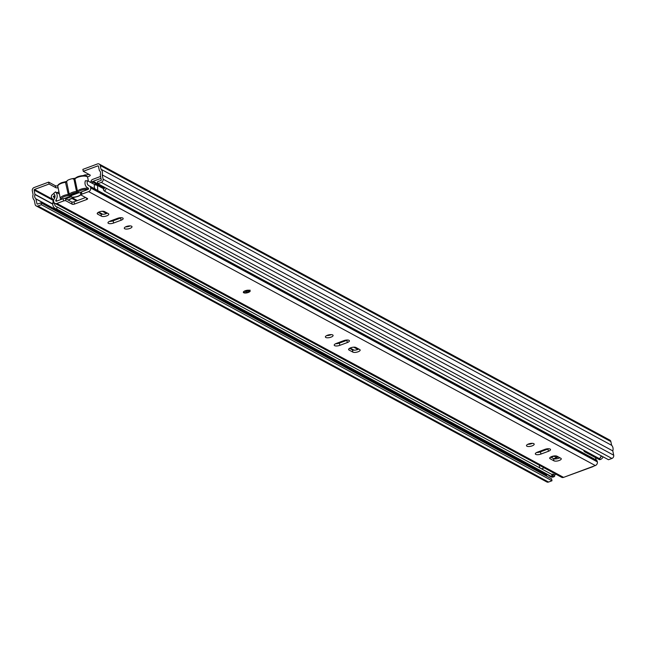 <?xml version="1.0" encoding="UTF-8"?>
<svg xmlns="http://www.w3.org/2000/svg" width="646" height="646" viewBox="0 0 646 646"><rect width="100%" height="100%" fill="white"/><g stroke="black" fill="none" stroke-linecap="round" stroke-linejoin="round"><path stroke-width="0.97" d="M58.092 187.736A2.624 0.937 168.2 0 1 55.75 187.647L49.072 184.029L48.668 182.115L55.346 185.725A2.624 0.937 168.2 0 0 57.793 185.798M87.331 176.77A2.624 0.937 168.2 0 0 90.222 175.227A2.624 0.937 168.2 0 0 89.947 174.913L83.269 171.303L82.866 169.381L97.449 163.955A2.624 2.253 -61.6 0 1 99.193 164.052L609.808 440.096A2.624 2.253 -61.6 0 1 610.85 441.557L611.633 445.296A5.943 5.111 -61.6 0 1 612.804 450.916L613.7 455.204A2.624 2.253 -61.6 0 1 611.907 458.458L608.475 459.734L97.869 183.69L97.465 181.768L100.897 180.492A0.525 0.452 -61.6 0 0 101.261 179.838L100.283 174.84A3.852 3.311 -61.6 0 0 99.395 170.584L98.402 166.184A0.525 0.452 -61.6 0 0 97.845 165.877L83.269 171.303M88.841 174.315A2.624 0.937 168.2 0 1 85.684 174.888L85.886 175.865M49.072 184.029L34.488 189.464A0.525 0.452 -61.6 0 0 34.133 190.11L34.997 194.559A3.852 3.311 -61.6 0 0 35.885 198.815L36.983 203.765A0.525 0.452 -61.6 0 0 37.541 204.071L40.981 202.796L551.587 478.848L551.991 480.761L41.376 204.709L40.981 202.796M48.668 182.115L34.093 187.542A2.624 2.253 -61.6 0 0 32.3 190.796L33.083 194.535A5.943 5.111 -61.6 0 0 34.254 200.155L35.15 204.443A2.624 2.253 -61.6 0 0 37.944 205.993L41.376 204.709M545.547 473.599A3.852 3.311 -61.6 0 0 546.492 474.867L546.855 476.288M97.869 183.69L101.301 182.406A2.624 2.253 -61.6 0 0 103.094 179.16L102.197 174.864A5.943 5.111 -61.6 0 0 101.018 169.244L100.235 165.505A2.624 2.253 -61.6 0 0 99.193 164.052M36.192 205.904L546.807 481.948A2.624 2.253 -61.6 0 0 548.551 482.045L551.991 480.761M102.197 174.864L612.804 450.916M101.018 169.244L611.633 445.296M85.256 175.712L84.949 174.929L85.684 174.888L84.368 175.599M84.618 175.211L84.852 175.647M79.078 192.686L70.301 195.956M76.882 192.645L70.794 194.906M72.893 178.805L74.46 178.635A1.752 0.63 168.2 0 0 74.516 178.619M73.967 179.257L72.4 178.667A6.823 2.439 168.2 0 0 67.208 180.597L66.659 181.978L69.195 194.123A6.823 2.439 -11.8 0 1 76.503 191.41L73.967 179.257L74.904 178.91L77.439 191.054L76.503 191.41L76.511 192.548A1.752 0.63 168.2 0 0 77.609 192.29A1.752 0.63 168.2 0 0 78.384 191.854A0.872 0.711 -134.4 0 1 77.439 191.054A6.823 2.439 -11.8 0 1 80.451 189.351A6.823 2.439 -11.8 0 1 88.462 188.438M77.908 176.697A5.943 2.132 -11.8 0 0 75.509 178.102A0.872 0.711 -134.4 0 0 75.065 178.28L77.996 176.592C83.875 175.106 87.089 175.397 87.654 177.456A6.823 2.439 168.2 0 0 77.908 177.198A6.823 2.439 168.2 0 0 74.904 178.91A0.872 0.711 -134.4 0 1 75.065 178.28L72.4 178.667M79.838 192.734L80.653 193.291M80.847 194.236A5.596 2.003 -11.8 0 1 77.948 196.231A5.596 2.003 -11.8 0 1 71.003 196.885L65.86 198.798M64.535 198.427L70.115 196.352A5.596 2.003 -11.8 0 1 70.115 195.326A5.596 2.003 -11.8 0 1 74.225 193.106A5.596 2.003 -11.8 0 1 79.652 192.799L80.572 192.46M66.498 181.607A1.752 0.63 168.2 0 0 66.74 181.51L65.722 182.325A6.823 2.439 168.2 0 0 61.418 183.335A6.823 2.439 168.2 0 0 57.809 186.387L60.344 198.54A6.823 2.439 -11.8 0 1 63.962 195.488A6.823 2.439 -11.8 0 1 68.258 194.478L68.266 195.617A1.752 0.63 168.2 0 0 69.372 195.358A1.752 0.63 168.2 0 0 70.139 194.922A5.943 2.132 168.2 0 1 76.511 192.548M71.003 196.885L71.666 195.447M71.012 194.47L70.115 196.352M100.954 178.377L93.137 181.292A0.525 0.452 -61.6 0 0 92.79 181.655L92.273 183.303M102.334 211.266L106.525 213.535M116.28 218.808L117.176 219.293M353.709 347.168L357.9 349.438M543.625 449.842L544.513 450.327M100.55 176.463L92.733 179.37A2.624 2.253 -61.6 0 0 91.029 181.219L90.642 182.43M545.765 449.091A1.752 0.63 168.2 0 0 547.445 448.808L547.558 448.768M118.178 218.13L119.042 218.598M104.539 187.292A3.852 3.311 -61.6 0 1 103.36 189.787L104.579 191.159L599.472 458.717A5.943 5.111 -61.6 0 0 601.127 455.761M104.579 191.159A5.943 5.111 -61.6 0 0 106.227 188.204M58.964 191.943L56.929 192.702M53.949 193.808L53.069 194.131A2.447 2.108 -61.6 0 0 51.995 198.257A4.151 3.569 118.4 0 1 53.053 201.568L52.827 203.135A5.943 5.111 -61.6 0 0 55.249 208.529A5.943 5.111 -61.6 0 0 56.638 209.005L57.147 206.986L552.047 474.544L551.539 476.562L56.638 209.005M54.91 195.52L53.319 196.642A6.25 5.378 118.4 0 1 54.506 198.354M52.827 203.135L54.652 203.191A3.852 3.311 -61.6 0 0 56.25 206.68A3.852 3.311 -61.6 0 0 57.147 206.986M55.249 208.529L550.15 476.086A5.943 5.111 -61.6 0 0 551.539 476.562M583.726 450.205A2.972 2.56 -61.6 0 0 584.921 451.934A2.972 2.56 -61.6 0 0 586.907 452.03A2.972 2.56 -61.6 0 0 587.028 451.982M597.582 458.628A2.972 2.56 118.4 0 1 596.864 458.385L584.921 451.934M551.304 474.148A2.972 2.56 -61.6 0 0 553 474.124L554.704 475.609A0.872 0.751 118.4 0 1 554.106 476.691L553.347 476.974A3.496 3.012 118.4 0 1 551.014 476.853L549.439 476.005A3.496 3.012 -61.6 0 0 550.658 476.32M539.515 465.346A2.972 2.56 -61.6 0 0 540.387 468.245M540.936 468.544A2.972 2.56 -61.6 0 0 542.632 468.512A2.972 2.56 -61.6 0 0 543.835 467.68M553.727 458.7L558.402 456.956M554.833 458.789L555.294 458.757M597.397 457.594A2.972 2.56 -61.6 0 1 597.275 457.643L597.405 458.28A0.872 0.751 -61.6 0 0 598.341 458.797L599.1 458.515M602.984 456.77A3.496 3.012 118.4 0 1 600.675 459.363L599.908 459.645A0.872 0.751 118.4 0 1 599.327 459.613L597.76 458.765M555.778 474.14A2.972 2.56 118.4 0 1 554.575 474.972L553 474.124M554.01 456.181L551.062 457.279M557.643 456.552L555.899 457.198L553.816 456.076A6.993 2.552 69.6 0 1 553.711 456.011M554.575 474.972L554.704 475.609M551.636 476.175A3.496 3.012 -61.6 0 0 551.773 476.126L552.54 475.844A0.872 0.751 -61.6 0 0 553.138 474.762M600.134 457.909A3.496 3.012 -61.6 0 0 601.418 455.923M548.559 475.23A3.496 3.012 -61.6 0 0 549.439 476.005M248.33 292.46A3.496 1.252 168.2 0 0 250.18 290.894A3.496 1.252 168.2 0 0 245.189 290.765A3.496 1.252 168.2 0 0 243.332 292.323A3.496 1.252 168.2 0 0 248.33 292.46M99.314 211.896A3.933 1.405 168.2 0 0 97.223 213.656A3.933 1.405 168.2 0 0 97.643 214.133L101.495 216.208A3.933 1.405 168.2 0 0 105.976 216.119A3.933 1.405 168.2 0 0 108.778 214.125A3.933 1.405 168.2 0 0 108.366 213.656L104.515 211.573A3.933 1.405 168.2 0 0 99.314 211.896M129.911 228.434A3.933 1.405 168.2 0 0 131.994 226.673A3.933 1.405 168.2 0 0 126.374 226.528A3.933 1.405 168.2 0 0 124.29 228.288A3.933 1.405 168.2 0 0 129.911 228.434M130.153 225.89A3.933 1.405 -11.8 0 1 129.442 226.197A3.933 1.405 -11.8 0 1 125.655 226.835M350.689 347.798A3.933 1.405 168.2 0 0 348.606 349.559A3.933 1.405 168.2 0 0 349.018 350.035L352.869 352.11A3.933 1.405 168.2 0 0 357.351 352.022A3.933 1.405 168.2 0 0 360.153 350.027A3.933 1.405 168.2 0 0 359.741 349.559L355.889 347.475A3.933 1.405 168.2 0 0 350.689 347.798M331.01 337.155A3.933 1.405 168.2 0 0 333.094 335.395A3.933 1.405 168.2 0 0 327.474 335.25A3.933 1.405 168.2 0 0 325.39 337.01A3.933 1.405 168.2 0 0 331.01 337.155M331.261 334.612A3.933 1.405 -11.8 0 1 330.542 334.919A3.933 1.405 -11.8 0 1 326.763 335.557M532.11 445.877A3.933 1.405 168.2 0 0 534.194 444.117A3.933 1.405 168.2 0 0 528.573 443.972A3.933 1.405 168.2 0 0 526.49 445.732A3.933 1.405 168.2 0 0 532.11 445.877M532.361 443.334A3.933 1.405 -11.8 0 1 531.642 443.64A3.933 1.405 -11.8 0 1 527.863 444.278M551.789 456.52A3.933 1.405 168.2 0 0 549.706 458.28A3.933 1.405 168.2 0 0 550.126 458.757L553.969 460.832A3.933 1.405 168.2 0 0 558.459 460.743A3.933 1.405 168.2 0 0 561.261 458.749A3.933 1.405 168.2 0 0 560.841 458.28L556.989 456.197A3.933 1.405 168.2 0 0 551.789 456.52M95.406 189.197A3.892 3.343 118.4 0 1 94.712 184.627L97.522 185.467L95.858 184.175L104.143 188.648M80.71 192.888A1.752 0.63 -11.8 0 1 80.524 192.678A1.752 0.63 -11.8 0 1 81.453 191.894L81.921 194.131L88.639 191.628A2.972 2.56 -61.6 0 0 90.666 187.946L98.434 191.789L97.74 190.53L97.522 185.467L103.982 188.955M88.639 191.628L595.321 465.556A2.972 2.56 -61.6 0 0 597.348 461.874L597.259 461.47A2.802 2.406 -61.6 0 0 596.573 460.21A3.892 3.343 118.4 0 1 595.822 459.144L595.459 457.626M55.855 200.906L56.42 201.213A0.525 0.452 -61.6 0 1 55.855 200.906L55.839 200.195A6.339 5.451 -61.6 0 0 55.475 191.91L53.537 193.501A3.892 3.343 118.4 0 1 54.175 198.895A2.802 2.406 -61.6 0 0 53.634 201.294L53.715 201.697A2.972 2.56 -61.6 0 0 54.902 203.353A2.972 2.56 -61.6 0 0 56.88 203.45L63.599 200.954L63.13 198.71A1.752 0.63 -11.8 0 1 65.44 198.572L65.908 200.809A1.752 0.63 168.2 0 0 63.599 200.954M81.453 191.894L88.171 189.391A0.525 0.452 -61.6 0 0 88.526 188.745L88.268 188.123A6.339 5.451 -61.6 0 1 87.638 187.841A6.339 5.451 -61.6 0 1 85.369 180.783L87.638 180.807A3.892 3.343 118.4 0 0 88.801 185.685L88.833 185.701M595.321 465.556L593.181 466.355M121.327 217.702A3.933 1.405 -11.8 0 1 120.608 218.009L113.131 220.795A3.933 1.405 -11.8 0 1 109.352 221.433M107.365 213.115A3.933 1.405 -11.8 0 1 101.026 213.971L98.176 212.429M358.74 349.018A3.933 1.405 -11.8 0 1 352.401 349.874L349.551 348.331M347.564 340.014A3.933 1.405 -11.8 0 1 346.854 340.321L339.368 343.107A3.933 1.405 -11.8 0 1 335.589 343.745M548.672 448.736A3.933 1.405 -11.8 0 1 547.953 449.043L540.476 451.829A3.933 1.405 -11.8 0 1 536.689 452.466M559.84 457.739A3.933 1.405 -11.8 0 1 553.501 458.595L550.65 457.053M56.412 201.213L63.13 198.71M81.921 194.131A1.752 0.63 168.2 0 0 80.992 194.914A1.752 0.63 168.2 0 0 81.178 195.124L87.46 198.524A1.752 0.63 -11.8 0 1 87.646 198.734A1.752 0.63 -11.8 0 1 86.726 199.517L74.508 204.063A1.752 0.63 -11.8 0 1 72.199 204.201L71.73 201.964L65.44 198.572M71.73 201.964A1.752 0.63 168.2 0 0 74.04 201.827L74.508 204.063M85.603 197.514L74.04 201.827M113.599 223.031L121.077 220.254A3.933 1.405 168.2 0 0 123.168 218.493A3.933 1.405 168.2 0 0 117.548 218.34L110.062 221.126A3.933 1.405 168.2 0 0 107.979 222.886A3.933 1.405 168.2 0 0 113.599 223.031L113.131 220.795M339.836 345.344L347.322 342.558A3.933 1.405 168.2 0 0 349.405 340.797A3.933 1.405 168.2 0 0 343.785 340.652L336.3 343.438A3.933 1.405 168.2 0 0 334.216 345.198A3.933 1.405 168.2 0 0 339.836 345.344L339.368 343.107M544.885 449.374L537.407 452.16A3.933 1.405 168.2 0 0 535.324 453.92A3.933 1.405 168.2 0 0 540.936 454.065L548.422 451.279A3.933 1.405 168.2 0 0 550.505 449.519A3.933 1.405 168.2 0 0 544.885 449.374M72.199 204.201L65.908 200.809M593.06 466.614L563.562 477.378A2.972 2.56 -61.6 0 1 561.584 477.273L54.902 203.353M90.577 187.542A2.802 2.406 -61.6 0 0 89.188 185.862A3.892 3.343 118.4 0 1 88.801 185.685M55.475 191.91L59.408 194.042M97.651 191.361A2.802 2.406 -61.6 0 0 96.262 189.682M89.851 186.258L95.874 189.512A3.892 3.343 118.4 0 1 95.842 189.496M94.712 184.627L87.638 180.807M95.858 184.175L94.251 184.376M55.75 187.647L55.346 185.725M34.488 189.464L52.762 199.339M97.845 165.877L98.402 166.175M36.983 203.765L37.549 204.071M35.885 198.815L546.492 474.867M35.982 198.984L546.597 475.036M34.997 194.559L52.77 204.168M35.013 194.341L52.762 203.934M34.133 190.11L53.053 200.341M37.944 205.993L548.551 482.045M103.094 179.16L613.7 455.204M101.301 182.406L611.907 458.458M100.235 165.505L610.85 441.557M70.139 194.922A0.872 0.711 45.6 0 1 69.195 194.123L68.258 194.478L65.391 181.865A5.943 2.132 -11.8 0 0 61.645 182.745M68.266 195.617A5.943 2.132 168.2 0 0 64.519 196.497A5.943 2.132 168.2 0 0 61.435 199.348M67.992 199.945A5.943 2.132 168.2 0 0 69.857 199.388A5.943 2.132 168.2 0 0 72.481 197.894A1.752 0.63 168.2 0 1 74.355 197.2A5.943 2.132 168.2 0 0 78.101 196.319A5.943 2.132 168.2 0 0 80.726 194.826A0.872 0.711 45.6 0 0 80.968 194.785M87.808 189.528A5.943 2.132 168.2 0 0 81.008 190.36A5.943 2.132 168.2 0 0 78.384 191.854M65.545 181.849A1.752 0.63 168.2 0 0 66.272 181.688M78.134 176.608A5.943 2.132 -11.8 0 1 86.386 176.415M73.055 197.539A0.872 0.711 -134.4 0 1 72.481 197.894M72.627 197.991L77.399 200.575M98.757 212.122L102.771 214.286M113.228 219.947L114.124 220.431M339.465 342.259L340.361 342.735M350.14 348.024L354.145 350.189M540.573 450.981L541.461 451.457M551.24 456.746L551.749 457.021M91.029 181.219L104.41 187.938M93.137 181.292L104.515 187.445M53.053 201.568L53.699 201.584M53.319 196.642L54.853 197.474M53.473 196.053L54.975 196.86M545.2 449.261L545.353 450.012M598.341 458.797L599.908 459.645M600.675 459.363L599.48 458.717M554.106 476.691L552.54 475.844M551.773 476.126L553.347 476.974M97.417 213.051L97.643 214.133M348.8 348.953L349.018 350.035M549.899 457.675L550.126 458.757M97.74 190.53L596.573 460.21M98.434 191.789L597.259 461.47M56.88 203.45L563.562 477.378M566.082 476.441L592.802 466.493M55.774 200.494L56.816 201.059M90.666 187.946L597.348 461.874M86.726 199.517L86.394 197.942M553.501 458.595L553.969 460.832M547.953 449.043L548.422 451.279M540.476 451.829L540.936 454.065M346.854 340.321L347.322 342.558M352.401 349.874L352.869 352.11M101.026 213.971L101.495 216.208M120.608 218.009L121.077 220.254M55.839 200.195L57.187 200.922M248.298 290.563A1.752 0.63 -11.8 0 1 247.378 291.233A1.752 0.63 -11.8 0 1 244.931 291.273M85.03 174.888L83.197 175.575M60.344 198.54L60.95 199.525M68.064 199.985L72.925 197.724L78.247 196.336L81.17 194.656M66.821 181.34L61.507 182.729C58.503 184.126 57.268 185.345 57.809 186.387M88.437 181.235L87.654 177.456M71.94 198.475L76.462 200.922M112.291 220.294L113.187 220.779M338.528 342.606L339.425 343.091M539.636 451.328L540.524 451.812M80.524 192.678L80.992 194.914M89.471 185.983L96.537 189.811M87.678 187.865L88.421 188.261M244.882 291.168L248.306 290.45M243.38 292L245.173 292.743L248.072 292.267L250.018 290.094"/></g></svg>
